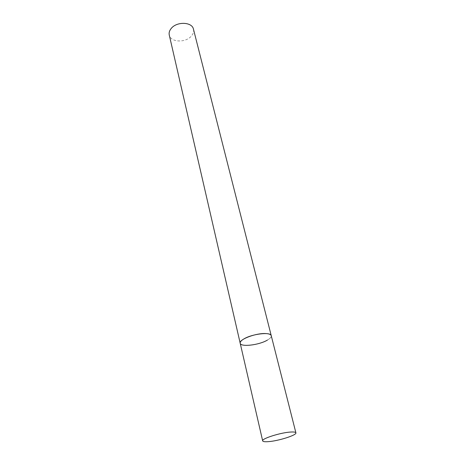 <?xml version="1.0" encoding="UTF-8"?>
<svg xmlns="http://www.w3.org/2000/svg" width="465" height="465" viewBox="0 0 465 465"><rect width="100%" height="100%" fill="white"/><g stroke="black" fill="none" stroke-linecap="round" stroke-linejoin="round"><path stroke-width="0.35" stroke-dasharray="2.33 1.74" d="M240.19 343.217C240.579 344.501 242.439 345.222 245.764 345.379C255.465 345.983 272.734 339.502 271.246 335.701C271.484 337.003 270.206 338.468 267.398 340.101M193.457 29.161C193.992 31.539 193.283 33.84 191.336 36.084C185.611 43.053 170.533 42.42 169.26 35.02"/><path stroke-width="0.7" d="M266.015 333.585C256.355 332.8 238.58 339.497 240.19 343.217C239.963 341.99 241.149 340.589 243.753 339.014C251.908 333.864 270.979 331.632 271.246 335.701C270.88 334.492 269.136 333.783 266.015 333.585M290.666 432.043C280.657 432.56 261.347 438.693 262.667 440.878C262.946 441.651 264.812 441.907 268.27 441.651C278.337 441.012 297.019 435.095 295.897 432.834C295.647 432.107 293.909 431.84 290.666 432.043M267.398 340.101C259.115 345.117 240.603 347.303 240.19 343.217L262.667 440.878M240.19 343.217L169.26 35.02C168.789 32.782 169.452 30.58 171.254 28.412C176.84 21.268 192.185 21.878 193.457 29.161L295.897 432.834"/></g></svg>
